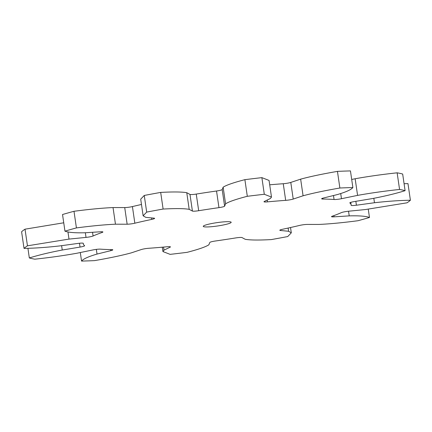 <?xml version="1.0" encoding="UTF-8"?>
<svg xmlns="http://www.w3.org/2000/svg" width="432" height="432" viewBox="0 0 432 432"><rect width="100%" height="100%" fill="white"/><g stroke="black" fill="none" stroke-linecap="round" stroke-linejoin="round"><path stroke-width="0.65" d="M198.682 210.713L196.252 194.076A5.643 0.68 -8.3 0 1 189.983 194.422L192.413 211.059A5.643 0.68 171.7 0 0 198.682 210.713A135.324 16.259 -8.3 0 1 218.959 207.641A5.643 0.68 171.7 0 0 224.608 206.183L225.569 203.828C228.793 201.733 236.039 199.228 247.309 196.295A197.554 23.733 -8.3 0 1 264.303 194.276L271.485 197.073L270.427 198.488L264.319 201.452A5.643 0.68 171.7 0 0 263.995 201.744A5.643 0.68 171.7 0 0 267.484 201.868A135.324 16.259 -8.3 0 1 285.682 200.356A5.643 0.68 171.7 0 0 293.22 199.06L303.08 195.782C312.509 193.217 324.772 190.625 339.871 188.012A197.554 23.733 -8.3 0 1 352.874 187.547C351.194 189.686 346.037 192.019 337.408 194.562L323.611 197.975A5.643 0.68 171.7 0 0 321.635 198.796A5.643 0.68 171.7 0 0 322.817 199.033A135.324 16.259 -8.3 0 1 334.06 199.498A5.643 0.68 171.7 0 0 341.464 198.709L357.583 195.383C370.694 193.028 384.691 191.052 399.568 189.454A197.554 23.733 -8.3 0 1 405.097 190.674C395.923 193.531 384.95 196.177 372.179 198.607L354.391 201.56A5.643 0.68 171.7 0 0 349.801 202.905A5.643 0.68 171.7 0 0 349.85 202.981A135.324 16.259 -8.3 0 1 351.119 204.784A135.324 16.259 -8.3 0 1 351.13 205.281A5.643 0.68 171.7 0 0 351.13 205.303A5.643 0.68 171.7 0 0 356.416 205.216L374.468 202.738C387.752 201.226 399.73 200.394 410.4 200.243A197.554 23.733 -8.3 0 1 406.976 202.819L365.429 209.542L348.413 211.237A5.643 0.68 171.7 0 0 341.35 212.641A135.324 16.259 -8.3 0 1 332.316 216.173A5.643 0.68 171.7 0 0 331.533 216.648A5.643 0.68 171.7 0 0 334.071 216.842L349.223 215.876C359.116 215.611 365.866 216.146 369.468 217.48A197.554 23.733 -8.3 0 1 358.004 220.72C342.576 222.734 329.562 223.97 318.967 224.435L307.282 224.424A5.643 0.68 171.7 0 0 299.581 225.428A135.324 16.259 -8.3 0 1 282.663 229.241A5.643 0.68 171.7 0 0 279.806 230.261A5.643 0.68 171.7 0 0 280.411 230.472L288.603 231.271L291.298 232.832L287.744 236.547A197.554 23.733 -8.3 0 1 271.312 239.587C258.79 240.262 250.096 240.165 245.236 239.296L242.017 237.578A5.643 0.68 171.7 0 0 235.748 237.924A135.324 16.259 -8.3 0 1 215.471 240.991A5.643 0.68 171.7 0 0 209.817 242.455L208.856 244.809C205.637 246.899 198.391 249.41 187.115 252.337A197.554 23.733 -8.3 0 1 170.122 254.362L162.94 251.564L162.302 247.19M351.697 179.464L355.153 178.751C368.264 176.391 382.261 174.415 397.138 172.822A197.554 23.733 -8.3 0 1 402.673 174.042L405.097 190.674M293.22 199.06L290.79 182.423A5.643 0.68 -8.3 0 1 283.257 183.724L285.682 200.356M290.79 182.423L300.65 179.15C310.084 176.58 322.348 173.988 337.446 171.38A197.554 23.733 -8.3 0 1 350.449 170.915L352.874 187.547M224.608 206.183L222.183 189.545A5.643 0.68 -8.3 0 1 216.529 191.009L218.959 207.641M222.183 189.545L223.144 187.191C226.363 185.101 233.609 182.59 244.885 179.663A197.554 23.733 -8.3 0 1 261.878 177.638L269.06 180.436L271.485 197.073M192.413 211.059L189.189 209.336C184.329 208.472 175.635 208.375 163.112 209.05L160.688 192.413C173.21 191.738 181.904 191.835 186.764 192.704L189.983 194.422M134.843 223.204L132.419 206.572A5.643 0.68 -8.3 0 1 124.718 207.576L127.148 224.213A5.643 0.68 171.7 0 0 134.843 223.204A135.324 16.259 -8.3 0 1 151.767 219.391A5.643 0.68 171.7 0 0 154.624 218.371A5.643 0.68 171.7 0 0 154.013 218.16L145.822 217.361L143.127 215.806L146.686 212.09A197.554 23.733 -8.3 0 1 163.112 209.05M127.148 224.213L115.463 224.203C104.868 224.667 91.854 225.904 76.421 227.912L73.996 211.28C89.424 209.266 102.438 208.03 113.033 207.565L124.718 207.576M85.336 232.751L86.017 237.395A5.643 0.68 171.7 0 0 93.08 235.996A135.324 16.259 -8.3 0 1 102.109 232.465A5.643 0.68 171.7 0 0 102.897 231.989A5.643 0.68 171.7 0 0 100.359 231.79L85.201 232.762C75.314 233.026 68.564 232.492 64.957 231.158A197.554 23.733 -8.3 0 1 76.421 227.912M86.017 237.395L68.996 239.096L27.454 245.819L25.024 229.181L63.736 222.793M79.477 243.243L80.039 247.077A5.643 0.68 171.7 0 0 84.629 245.732A5.643 0.68 171.7 0 0 84.575 245.657A135.324 16.259 -8.3 0 1 83.306 243.853A135.324 16.259 -8.3 0 1 83.3 243.351A5.643 0.68 171.7 0 0 83.295 243.329A5.643 0.68 171.7 0 0 78.008 243.421L59.956 245.894C46.672 247.412 34.7 248.243 24.025 248.395A197.554 23.733 -8.3 0 1 27.454 245.819M80.039 247.077L62.246 250.031C49.475 252.461 38.502 255.101 29.327 257.958L27.918 248.292M110.662 249.583L110.819 250.657A5.643 0.68 171.7 0 0 112.79 249.836A5.643 0.68 171.7 0 0 111.613 249.599A135.324 16.259 -8.3 0 1 100.37 249.14A5.643 0.68 171.7 0 0 92.961 249.928L76.847 253.249C63.736 255.609 49.739 257.585 34.862 259.178A197.554 23.733 -8.3 0 1 29.327 257.958M110.819 250.657L97.022 254.075C88.393 256.613 83.236 258.952 81.551 261.085L80.303 252.536M170.035 246.704L170.105 247.18A5.643 0.68 171.7 0 0 170.435 246.888A5.643 0.68 171.7 0 0 166.946 246.769A135.324 16.259 -8.3 0 1 148.743 248.276A5.643 0.68 171.7 0 0 141.21 249.577L131.35 252.85C121.916 255.42 109.652 258.012 94.554 260.62A197.554 23.733 -8.3 0 1 81.551 261.085M170.105 247.18L163.998 250.144L162.94 251.564M369.468 217.48L368.264 209.207M410.4 200.243L407.975 183.605L404.082 183.708M399.568 189.454L397.138 172.822M339.871 188.012L337.446 171.38M264.303 194.276L261.878 177.638M247.309 196.295L244.885 179.663M146.686 212.09L144.256 195.453A197.554 23.733 -8.3 0 1 160.688 192.413M143.127 215.806L140.702 199.168L144.256 195.453M64.957 231.158L62.532 214.52A197.554 23.733 -8.3 0 1 73.996 211.28M24.025 248.395L21.6 231.757A197.554 23.733 -8.3 0 1 25.024 229.181M212.76 223.333A14.11 1.696 171.7 0 0 203.251 226.352A14.11 1.696 171.7 0 0 217.458 225.995A14.11 1.696 171.7 0 0 231.179 222.28A14.11 1.696 171.7 0 0 212.76 223.333M132.419 206.572A135.324 16.259 -8.3 0 1 141.475 204.471M196.252 194.076A135.324 16.259 -8.3 0 1 216.529 191.009M269.698 184.81A135.324 16.259 -8.3 0 1 283.257 183.724M334.071 216.842L333.893 215.611M349.223 215.876L348.543 211.226M356.416 205.216L355.849 201.317M374.468 202.738L373.826 198.315M333.482 195.534L334.06 199.498M341.464 198.709L340.718 193.601M357.583 195.383L355.153 178.751M322.817 199.033L322.699 198.229M303.08 195.782L300.65 179.15M267.484 201.868L267.219 200.048M225.569 203.828L223.144 187.191M189.189 209.336L186.764 192.704M151.551 217.922L151.767 219.391M115.463 224.203L113.033 207.565M102.006 231.757L102.109 232.465M93.08 235.996L92.54 232.292M68.996 239.096L67.948 231.898M62.246 250.031L61.614 245.668M97.022 254.075L96.336 249.377M163.998 250.144L163.55 247.082M280.411 230.472L280.325 229.889M288.603 231.271L288.133 228.058M83.306 243.853L83.219 243.238M351.119 204.784L350.768 202.365M291.298 232.832L290.525 227.529"/></g></svg>
